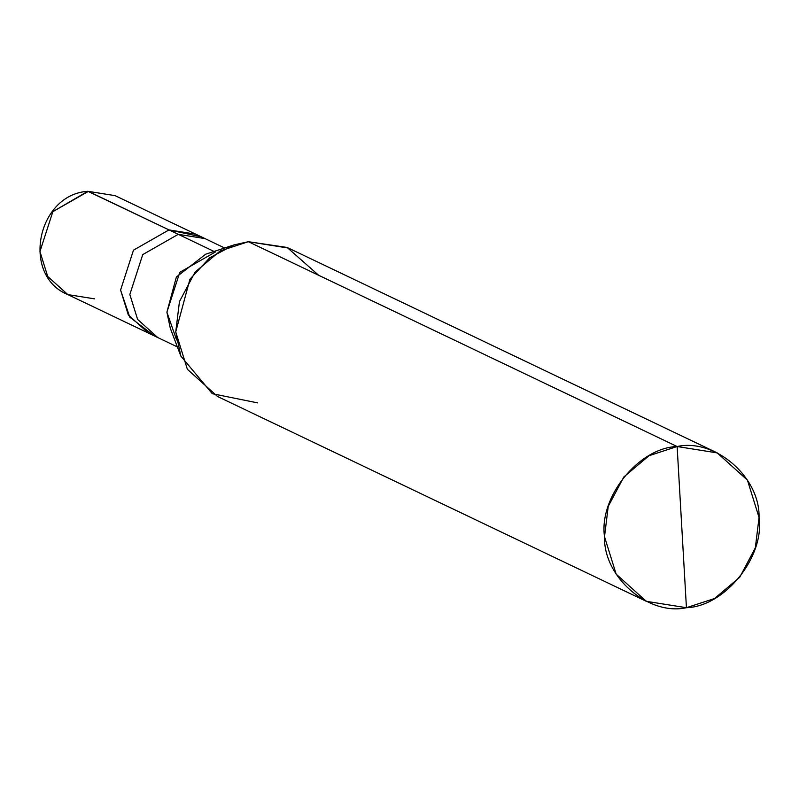 <?xml version="1.0" encoding="UTF-8"?>
<svg xmlns="http://www.w3.org/2000/svg" width="799" height="799" viewBox="0 0 799 799"><rect width="100%" height="100%" fill="white"/><g stroke="black" fill="none" stroke-linecap="round" stroke-linejoin="round"><path stroke-width="1.2" d="M177.378 346.916L157.743 337.548L137.608 319.41L129.838 294.481L142.741 254.601L178.257 234.327L168.988 229.902L178.257 234.327L205.013 238.601L195.725 234.157L168.988 229.902L133.473 250.177L120.579 290.057L129.778 317.173L153.208 335.071L129.778 317.173L120.579 290.057L133.473 250.177L168.988 229.902L195.725 234.157L115.096 195.645L87.81 191.291C36.934 194.606 21.104 275.645 67.825 294.601L47.7 276.454L39.95 251.535L52.844 211.665L87.81 191.291L168.988 229.902L200.229 236.624L168.988 229.902L133.473 250.177L120.579 290.057L128.329 314.966L148.454 333.113L128.329 314.966L120.579 290.057L133.473 250.177L168.988 229.902L88.359 191.39L52.844 211.665L39.95 251.535L47.7 276.454L67.825 294.601L94.562 298.856M646.331 601.327L217.558 396.504L187.365 369.288L175.74 331.915L179.455 301.573L195.086 272.109L220.244 250.896L248.359 241.698L677.133 446.521C715.155 438.152 760.209 477.183 759.05 517.492C764.803 556.933 724.863 606.551 686.431 607.709L677.133 446.521L649.018 455.72L623.859 476.933L608.229 506.396L604.513 536.738L616.149 574.111L646.331 601.327L686.431 607.709C648.408 616.079 603.355 577.048 604.513 536.738C598.761 497.298 638.701 447.68 677.133 446.521L686.431 607.709L714.546 598.511L739.704 577.297L755.335 547.834L759.05 517.492L747.425 480.119L717.232 452.903L677.133 446.521L248.359 241.698L233.907 244.943L209.747 257.767L189.942 279.201L175.74 331.915L180.834 356.034L212.294 393.717L257.658 402.886M224.639 247.99L205.013 238.601L178.257 234.327L142.741 254.601L129.838 294.481L137.598 319.39L157.723 337.538L67.825 294.601M178.257 234.327L214.062 251.455L178.257 234.327M215.291 252.045L179.795 272.309L166.901 312.169L176.599 339.974M180.834 356.034L170.297 328.239L166.901 312.169L176.359 277.043L205.663 254.212L233.907 244.943M318.621 275.256L287.151 247.47L248.359 241.698L288.459 248.08L717.232 452.903"/></g></svg>
